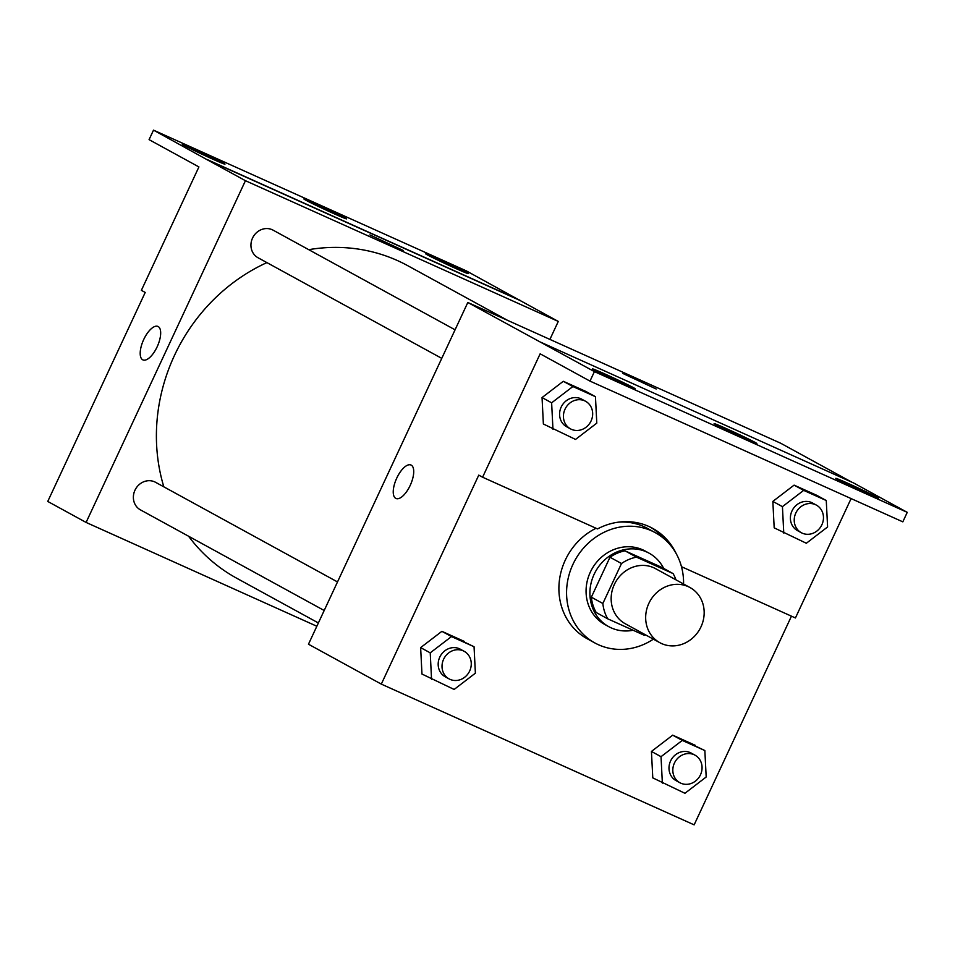 <?xml version="1.0" encoding="UTF-8"?>
<svg xmlns="http://www.w3.org/2000/svg" width="955" height="955" viewBox="0 0 955 955"><rect width="100%" height="100%" fill="white"/><g stroke="black" fill="none" stroke-linecap="round" stroke-linejoin="round"><path stroke-width="1.43" d="M648.851 603.381A31.431 28.566 -61.3 0 1 690.011 587.54A31.431 28.566 -61.3 0 1 699.979 628.832A31.431 28.566 -61.3 0 1 659.821 642.679A31.431 28.566 -61.3 0 1 648.851 603.381M659.821 642.679L625.31 623.782A31.431 28.566 -61.3 0 1 614.34 584.484A31.431 28.566 -61.3 0 1 655.512 568.631L690.011 587.54M609.982 557.231A40.576 36.875 -61.3 0 1 625 550.832L661.588 567.282L673.084 573.585L636.508 557.135A40.576 36.875 -61.3 0 0 621.49 563.522L609.982 557.231L591.348 597.185A40.576 36.875 -61.3 0 0 596.23 612.537L607.738 618.828L644.315 635.29A40.576 36.875 -61.3 0 0 645.759 634.98M673.084 573.585A40.576 36.875 -61.3 0 1 675.961 579.84M621.49 563.522L602.856 603.488A40.576 36.875 -61.3 0 0 607.738 618.828M625 550.832L636.508 557.135M591.348 597.185L602.856 603.488M663.689 568.44A41.913 38.093 118.7 0 0 649.042 553.148A41.913 38.093 118.7 0 0 646.619 551.942A41.913 38.093 118.7 0 0 594.798 572.928A41.913 38.093 118.7 0 0 608.777 626.671A41.913 38.093 118.7 0 0 633.105 630.252M608.777 626.671L604.945 624.57A41.913 38.093 -61.3 0 1 590.309 572.176A41.913 38.093 -61.3 0 1 642.787 549.841A41.913 38.093 -61.3 0 1 645.21 551.047L649.042 553.148M653.375 639.158A62.875 57.145 -61.3 0 1 594.87 642.954A62.875 57.145 -61.3 0 1 572.94 564.357A62.875 57.145 -61.3 0 1 655.273 532.663A62.875 57.145 -61.3 0 1 683.577 584.006M594.87 642.954L587.206 638.752A62.875 57.145 -61.3 0 1 565.264 560.155A62.875 57.145 -61.3 0 1 596.051 528.258M618.828 522.11A62.875 57.145 -61.3 0 1 647.609 528.461L655.273 532.663M664.25 538.895A65.394 59.425 118.7 0 0 650.713 527.351M851.621 482.072L780.653 443.216L467.819 302.472L594.416 371.614L589.987 381.105L540.148 353.816L482.597 477.214L478.765 475.124L381.308 684.114L694.142 824.857L791.456 616.166M474.05 646.726L441.89 631.327L420.642 647.609L421.967 674.039L454.138 689.45L475.387 673.168L474.05 646.726L451.476 636.579L430.228 652.85L431.553 679.292M704.85 750.558L672.69 735.159L651.441 751.442L652.778 777.871L684.938 793.283L706.187 777L704.85 750.558L682.276 740.412L661.027 756.682L662.364 783.124M411.223 465.133A18.336 7.628 114.2 0 1 410.316 485.152A18.336 7.628 114.2 0 1 395.955 498.474A18.336 7.628 114.2 0 1 396.516 478.622A18.336 7.628 114.2 0 1 411.008 465.025A18.336 7.628 114.2 0 1 411.223 465.133M467.819 302.472L308.465 644.219L381.308 684.114M656.192 388.995L622.958 373.501M589.987 381.105L902.821 521.848L907.25 512.346L853.579 482.955L540.745 342.212M681.476 566.685L795.431 617.957L851.108 498.57M411.008 465.025A18.336 7.628 -65.8 0 0 396.528 478.622A18.336 7.628 -65.8 0 0 395.955 498.474M482.597 477.214L597.52 528.915A65.394 59.425 -61.3 0 1 652.647 528.354A65.394 59.425 -61.3 0 1 676.128 553.482M594.416 371.614L907.25 512.346M633.392 387.646A23.577 0.704 25 0 0 609.577 376.115A23.577 0.704 25 0 0 592.47 368.893A23.577 0.704 25 0 0 613.54 379.481A23.577 0.704 25 0 0 635.206 388.816A23.577 0.704 25 0 0 633.392 387.646M876.702 497.113A23.577 0.704 25 0 0 852.887 485.57A23.577 0.704 25 0 0 835.78 478.348A23.577 0.704 25 0 0 856.862 488.948A23.577 0.704 25 0 0 878.528 498.283A23.577 0.704 25 0 0 876.702 497.113M755.047 442.38A23.577 0.704 25 0 0 731.232 430.836A23.577 0.704 25 0 0 714.125 423.614A23.577 0.704 25 0 0 735.207 434.215A23.577 0.704 25 0 0 756.861 443.55A23.577 0.704 25 0 0 755.047 442.38M826.266 500.527L816.68 495.275L794.094 485.128L772.846 501.399L774.183 527.84L806.342 543.252L827.591 526.969L826.266 500.527L803.68 490.369L782.432 506.651L783.769 533.093M595.454 396.695L585.869 391.443L563.295 381.296L542.046 397.567L543.371 424.008L575.543 439.419L596.791 423.137L595.454 396.695L572.881 386.536L551.632 402.819L552.957 429.261M163.83 486.835A178.143 161.896 -61.3 0 1 174.455 355.475A178.143 161.896 -61.3 0 1 266.911 262.601M308.752 249.673A178.143 161.896 -61.3 0 1 407.749 265.693L507.618 320.379M318.385 622.958L236.613 578.181A178.143 161.896 -61.3 0 1 188.565 536.221M337.509 581.941L155.546 482.299A15.722 14.289 118.7 0 0 134.965 490.225A15.722 14.289 118.7 0 0 140.445 509.875L324.187 610.496M441.759 358.364L258.017 257.743A15.722 14.289 -61.3 0 1 252.538 238.082A15.722 14.289 -61.3 0 1 273.118 230.167L455.069 329.809M549.901 339.407L558.281 321.429L245.447 180.698L86.093 522.433L316.845 626.253M403.153 250.413L369.907 234.918M86.093 522.433L47.75 501.447L145.208 292.445L141.376 290.344L198.915 166.934L149.076 139.645L153.504 130.143L466.338 270.886L519.938 300.431L207.104 159.7L245.447 180.698M519.938 300.431L558.281 321.429M158.184 326.55A18.336 7.628 114.2 0 1 157.265 346.57A18.336 7.628 114.2 0 1 142.916 359.892A18.336 7.628 114.2 0 1 143.477 340.04A18.336 7.628 114.2 0 1 157.957 326.443A18.336 7.628 114.2 0 1 158.184 326.55M153.504 130.143L207.104 159.7M157.957 326.443A18.336 7.628 -65.8 0 0 143.477 340.04A18.336 7.628 -65.8 0 0 142.916 359.892M344.815 217.716A23.577 0.704 25 0 0 320.987 206.173A23.577 0.704 25 0 0 303.893 198.95A23.577 0.704 25 0 0 324.963 209.551A23.577 0.704 25 0 0 346.629 218.874A23.577 0.704 25 0 0 344.815 217.716M427.363 254.854A23.577 0.704 25 0 0 451.178 266.385A23.577 0.704 25 0 0 468.284 273.608A23.577 0.704 25 0 0 447.215 263.007A23.577 0.704 25 0 0 425.548 253.684A23.577 0.704 25 0 0 427.363 254.854M184.052 145.387A23.577 0.704 25 0 0 207.868 156.93A23.577 0.704 25 0 0 224.962 164.153A23.577 0.704 25 0 0 203.893 153.552A23.577 0.704 25 0 0 182.226 144.217A23.577 0.704 25 0 0 184.052 145.387M520.009 300.276L207.175 159.545M449.089 678.898L445.257 676.797A15.722 14.289 -61.3 0 1 439.766 657.147A15.722 14.289 -61.3 0 1 460.358 649.221L464.19 651.322A15.722 14.289 -61.3 0 1 469.168 671.974A15.722 14.289 -61.3 0 1 449.089 678.898A15.722 14.289 -61.3 0 1 443.609 659.248A15.722 14.289 -61.3 0 1 464.19 651.322M464.464 641.485L441.89 631.327L451.476 636.579M441.89 631.327L420.642 647.609L430.228 652.85M420.642 647.609L421.967 674.039M679.888 782.73L676.056 780.629A15.722 14.289 -61.3 0 1 670.577 760.98A15.722 14.289 -61.3 0 1 691.157 753.053L694.989 755.154A15.722 14.289 -61.3 0 1 699.967 775.806A15.722 14.289 -61.3 0 1 679.888 782.73A15.722 14.289 -61.3 0 1 674.409 763.081A15.722 14.289 -61.3 0 1 694.989 755.154M695.276 745.318L672.69 735.159L682.276 740.412M672.69 735.159L651.441 751.442L661.027 756.682M651.441 751.442L652.778 777.871M570.493 428.867L566.661 426.766A15.722 14.289 -61.3 0 1 561.17 407.117A15.722 14.289 -61.3 0 1 581.762 399.19L585.594 401.291A15.722 14.289 -61.3 0 1 590.572 421.943A15.722 14.289 -61.3 0 1 570.493 428.867A15.722 14.289 -61.3 0 1 565.014 409.218A15.722 14.289 -61.3 0 1 585.594 401.291M585.869 391.443L563.295 381.296L572.881 386.536M563.295 381.296L542.046 397.567L551.632 402.819M542.046 397.567L543.371 424.008M801.293 532.699L797.461 530.598A15.722 14.289 -61.3 0 1 791.982 510.949A15.722 14.289 -61.3 0 1 812.562 503.022L816.394 505.123A15.722 14.289 -61.3 0 1 821.372 525.775A15.722 14.289 -61.3 0 1 801.293 532.699A15.722 14.289 -61.3 0 1 795.813 513.05A15.722 14.289 -61.3 0 1 816.394 505.123M816.68 495.275L794.094 485.128L803.68 490.369M794.094 485.128L772.846 501.399L782.432 506.651M772.846 501.399L774.183 527.84"/></g></svg>
